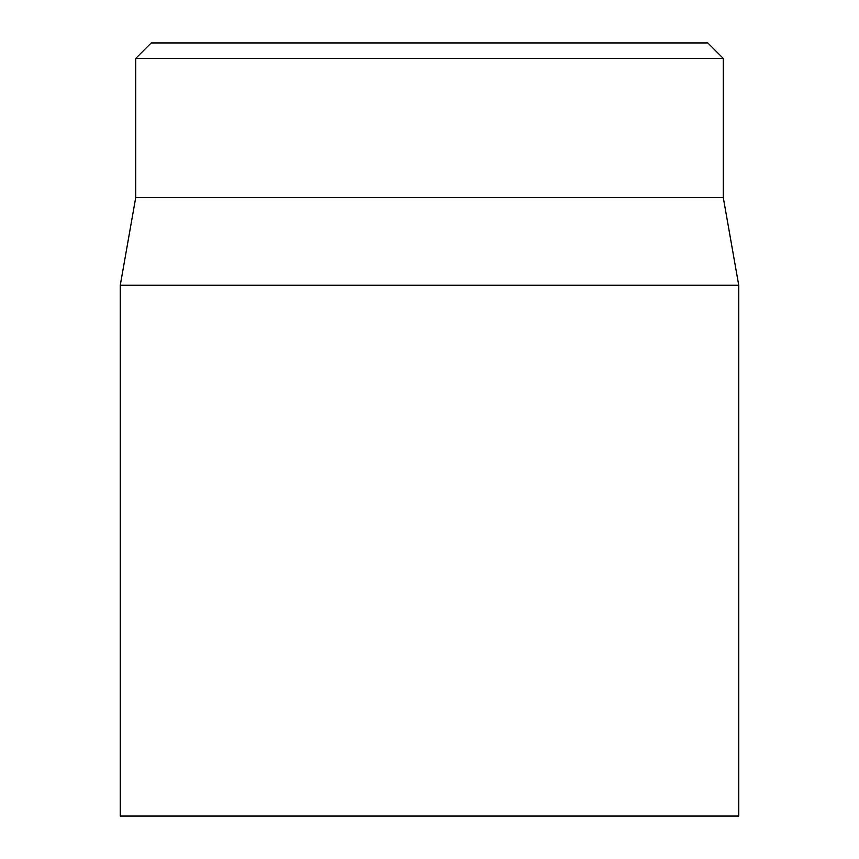 <?xml version="1.0" encoding="UTF-8"?>
<svg xmlns="http://www.w3.org/2000/svg" width="859" height="859" viewBox="0 0 859 859"><rect width="100%" height="100%" fill="white"/><g stroke="black" fill="none" stroke-linecap="round" stroke-linejoin="round"><path stroke-width="1.29" d="M120.26 285.263L120.26 816.05L738.74 816.05L738.74 285.263L120.26 285.263L135.722 197.57L723.278 197.57L723.278 58.412L707.816 42.95L151.184 42.95L135.722 58.412L723.278 58.412M135.722 197.57L135.722 58.412M723.278 197.57L738.74 285.263"/></g></svg>
